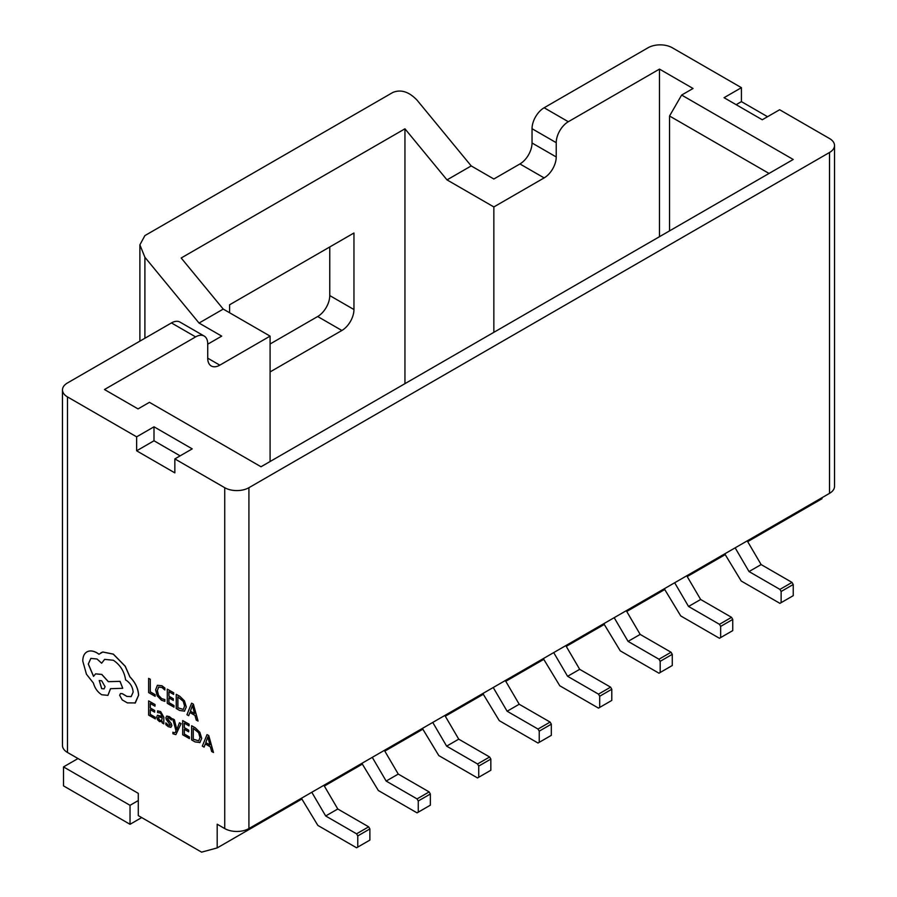 <?xml version="1.0" encoding="UTF-8"?>
<svg xmlns="http://www.w3.org/2000/svg" width="897" height="897" viewBox="0 0 897 897"><rect width="100%" height="100%" fill="white"/><g stroke="black" fill="none" stroke-linecap="round" stroke-linejoin="round"><path stroke-width="1.35" d="M141.681 817.571L130.031 824.298L130.031 805.315L138.295 800.55L138.295 815.608L201.59 852.15L217.197 847.912L217.197 824.22L224.732 828.57L224.732 487.699A17.11 9.878 0 0 0 248.918 487.699L829.512 152.49A17.11 9.878 0 0 0 834.524 145.516A17.11 9.878 0 0 0 829.512 138.53L779.639 109.737L762.271 119.761L724.047 97.695L741.427 87.671L672.268 47.743A17.11 9.878 0 0 0 648.083 47.743L544.131 107.763L568.317 121.723A17.11 9.878 120 0 0 556.23 142.679L532.033 128.708A17.11 9.878 -60 0 1 544.131 107.763M725.225 553.572L725.225 554.615L687.214 576.558M664.744 588.488L664.744 589.531L626.734 611.474M604.264 623.404L604.264 624.447L566.254 646.389M543.784 658.32L543.784 659.362L505.773 681.305M483.315 693.246L483.315 694.278L445.293 716.221M422.835 728.162L422.835 729.194L384.824 751.137M362.354 763.078L362.354 764.109L324.344 786.064M301.874 797.994L301.874 799.025L217.197 847.912M138.295 800.55L138.295 793.352L67.488 752.471A17.11 9.878 180 0 1 62.476 745.497L62.476 389.926A17.11 9.878 0 0 1 67.488 382.952L171.439 322.931A17.11 9.878 -60 0 1 179.983 322.09L204.18 336.05A17.11 9.878 120 0 0 195.624 336.902L104.467 389.522L138.037 408.909L149.429 402.327L261.016 466.754L793.228 159.475L681.642 95.06L693.045 88.478L659.474 69.103L568.317 121.723M219.821 365.157A17.11 9.878 -60 0 1 211.266 365.998A17.11 9.878 -60 0 1 207.723 358.172L219.821 365.157L270.087 336.128L223.241 309.084L199.044 323.055L221.705 336.128L207.723 344.201M519.935 163.949L493.855 179.008L471.205 165.923L447.009 179.893L493.855 206.938L544.131 177.909L519.935 163.949A17.11 9.878 120 0 0 532.033 142.993L532.033 128.708M767.54 116.711L741.427 101.63L741.427 87.671M821.988 497.7L821.988 498.743L747.694 541.642M180.129 455.855L154.004 440.775L136.636 450.81L174.848 472.876L174.848 458.905L224.732 487.699M136.636 450.81L136.636 436.839L67.488 396.911L67.488 752.471M834.524 145.516L834.524 486.376A17.11 9.878 180 0 1 829.512 493.361L248.918 828.57A17.11 9.878 180 0 1 224.732 828.57M329.771 246.967L329.771 295.573A17.11 9.878 -60 0 1 317.673 316.518L270.087 344M471.205 165.923L417.049 100.15C408.987 91.729 400.925 89.162 392.864 92.436L144.899 235.597L139.887 244.836L144.899 257.271L199.044 323.055M62.476 389.926A17.11 9.878 0 0 0 67.488 396.911M174.848 458.905L192.227 448.87L154.004 426.804L136.636 436.839M223.241 309.084L181.183 258L404.951 128.809L447.009 179.893M270.087 371.93L341.869 330.488A17.11 9.878 120 0 0 353.956 309.543L353.956 232.996L229.587 304.801L229.587 312.75M404.951 383.647L404.951 128.809M270.087 461.507L270.087 336.128M493.855 332.316L493.855 206.938M769.043 173.446L669.543 116.005L681.642 95.06M669.543 230.888L669.543 116.005M207.723 358.172L207.723 343.887A17.11 9.878 120 0 0 204.18 336.05M532.033 142.993L556.23 156.964L556.23 142.679M556.23 156.964A17.11 9.878 -60 0 1 544.131 177.909M659.474 236.696L659.474 69.103M154.004 440.775L154.004 426.804M741.427 101.63L736.145 104.68M130.031 805.315L63.508 766.913L63.508 785.884L130.031 824.298M63.508 766.913L77.994 758.548M301.874 799.025L317.863 825.431L356.569 847.777L369.878 840.097L369.878 828.929L368.667 826.832L337.777 808.993L323.884 785.279M357.78 847.082L357.78 835.914L369.878 828.929M357.78 835.914L356.569 833.818L368.667 826.832M356.569 833.818L325.678 815.978L337.777 808.993M325.678 815.978L311.786 792.264M362.354 764.109L378.343 790.515L417.049 812.861L430.358 805.181L430.358 794.013L429.147 791.916L398.257 774.077L384.365 750.363M418.26 812.166L418.26 800.987L430.358 794.013M418.26 800.987L417.049 798.902L429.147 791.916M417.049 798.902L386.159 781.063L398.257 774.077M386.159 781.063L372.266 757.348M422.835 729.194L438.824 755.599L477.529 777.946L490.838 770.265L490.838 759.086L489.627 757.001L458.737 739.162L444.845 715.447M478.74 777.251L478.74 766.072L490.838 759.086M478.74 766.072L477.529 763.975L489.627 757.001M477.529 763.975L446.639 746.147L458.737 739.162M446.639 746.147L432.746 722.433M483.315 694.278L499.304 720.683L538.009 743.03L551.319 735.349L551.319 724.171L550.108 722.085L519.206 704.246L505.325 680.531M539.22 742.335L539.22 731.156L551.319 724.171M539.22 731.156L538.009 729.059L550.108 722.085M538.009 729.059L507.119 711.231L519.206 704.246M507.119 711.231L493.227 687.517M543.784 659.362L559.784 685.768L598.49 708.114L611.788 700.434L611.788 689.255L610.588 687.158L579.686 669.33L565.805 645.616M599.701 707.419L599.701 696.24L611.788 689.255M599.701 696.24L598.49 694.143L610.588 687.158M598.49 694.143L567.599 676.304L579.686 669.33M567.599 676.304L553.707 652.601M604.264 624.447L620.264 650.852L658.97 673.198L672.268 665.518L672.268 654.339L671.057 652.242L640.166 634.414L626.285 610.7M660.181 672.492L660.181 661.324L672.268 654.339M660.181 661.324L658.97 659.228L671.057 652.242M658.97 659.228L628.068 641.389L640.166 634.414M628.068 641.389L614.187 617.685M664.744 589.531L680.745 615.936L719.45 638.283L732.748 630.602L732.748 619.423L731.537 617.327L700.647 599.488L686.754 575.784M720.65 637.576L720.65 626.409L732.748 619.423M720.65 626.409L719.45 624.312L731.537 617.327M719.45 624.312L688.548 606.473L700.647 599.488M688.548 606.473L674.667 582.77M725.225 554.615L741.214 581.009L779.919 603.356L793.228 595.675L793.228 584.508L792.017 582.411L761.127 564.572L747.235 540.869M781.13 602.661L781.13 591.493L793.228 584.508M781.13 591.493L779.919 589.396L792.017 582.411M779.919 589.396L749.029 571.557L761.127 564.572M749.029 571.557L735.148 547.843M155.125 696.319L155.181 694.67L150.281 691.834L150.281 679.253L148.633 678.379L148.633 692.574L155.125 696.319L155.181 694.67M155.125 694.704L150.281 691.834M150.225 691.879L150.281 679.253M150.225 679.287L148.633 678.379M164.835 701.342L164.835 699.582L161.662 698.696L158.5 695.377L157.289 690.634L158.578 687.113L161.931 687.472L164.835 689.984L164.835 688.066L161.92 685.801L157.401 685.286L155.618 689.782L157.199 695.825L161.426 700.198L164.835 701.342L164.891 699.548L161.718 698.662L158.556 695.343L157.356 690.6L158.702 687.035M164.835 689.984L164.891 688.033L161.976 685.768L157.401 685.286M173.906 707.172L173.906 705.547L168.883 702.643L168.883 697.866L173.278 700.411L173.278 698.785L168.883 696.24L168.883 691.699L173.626 694.435L173.626 692.809L167.291 689.143L167.291 703.349L173.973 707.139L173.973 705.513L168.939 702.609L168.939 697.9M173.278 700.411L173.345 698.752L168.939 696.207L168.939 691.733M173.626 694.435L173.693 692.764L167.291 689.143M184.39 711.231L186.251 707.004L184.39 700.893L179.748 696.33L176.238 694.312L176.238 708.507L179.613 710.469L184.547 711.153M183.324 709.437L184.58 706.096L183.235 701.319L177.819 696.857L177.819 707.811L183.336 709.426L177.886 707.778L177.886 696.891M184.457 711.198L186.307 706.971L184.457 700.86L179.804 696.296L176.238 694.312M198.002 721.076L193.315 704.167L191.61 703.192L186.935 714.685L188.684 715.694L189.872 712.498L194.985 715.458L196.241 720.067L198.058 721.042L193.371 704.134L191.61 703.192M190.366 711.186L194.503 713.563L192.451 705.479L190.366 711.186L194.481 713.485M188.684 715.694L189.906 712.521M192.474 705.423L190.433 711.153M155.248 718.923L155.248 717.308L150.225 714.404L150.225 709.628L154.62 712.162L154.62 710.536L150.225 708.002L150.225 703.45L154.968 706.197L154.968 704.56L148.633 700.905L148.633 715.111L155.316 718.889L155.316 717.275L150.281 714.371L150.281 709.662M154.62 712.162L154.676 710.502L150.281 707.968L150.281 703.495M154.968 706.197L155.035 704.526L148.633 700.905M160.608 711.646L157.58 710.839L157.58 712.566L160.462 713.003L162.245 716.512L157.435 715.245L156.728 717.062L157.48 719.652L159.509 721.625L162.2 721.367L162.245 722.96L163.781 723.857L163.781 717.331L160.664 711.613L157.58 710.839M162.222 721.39L161.651 721.894L162.2 721.367M158.691 716.77L158.735 719.259L159.913 720.392L161.583 720.538L162.245 717.869L158.691 716.77L158.287 717.824L159.969 720.358L161.639 720.504M163.781 723.857L163.848 717.286L160.664 711.613M162.245 716.456L157.468 715.223M158.758 716.737L158.343 717.779M165.867 722.87L165.867 724.698L168.255 726.671L170.811 727.344L171.809 725.729L171.293 723.744L167.47 718.419L167.941 717.701L169.152 718.026L171.383 720.044L171.383 718.318L169.298 716.658L166.864 716.064L165.878 717.656L166.315 719.517L170.217 724.989L168.401 725.314L165.867 722.87L168.468 725.269L170.284 724.955M170.879 727.31L171.865 725.695L171.349 723.711L167.862 719.517L167.997 717.667M167.526 718.385L167.941 717.701M171.383 720.044L171.439 718.284L169.365 716.625L166.55 716.187M170.217 724.989L169.937 725.695M172.919 732.176L172.919 733.768L175.846 734.632L181.093 723.632L179.445 722.747L176.81 729.687L174.388 719.764L172.661 718.766L176.047 730.92L175.375 732.367L173.794 732.883L172.919 732.176L173.861 732.849L175.431 732.333M181.037 723.677L179.445 722.747M176.81 729.687L176.687 728.712M176.619 728.745L174.388 719.764M174.332 719.798L172.605 718.8M175.375 732.367L173.861 732.849M175.902 734.598L181.093 723.632M189.312 738.59L189.312 736.975L184.289 734.071L184.289 729.295L188.684 731.829L188.684 730.203L184.289 727.669L184.289 723.117L189.032 725.864L189.032 724.227L182.696 720.571L182.696 734.778L189.379 738.556L189.379 736.942L184.345 734.038L184.345 729.328M188.684 731.829L188.74 730.169L184.345 727.635L184.345 723.161M189.032 725.864L189.099 724.193L182.696 720.571M199.796 742.66L201.657 738.433L199.796 732.322L195.142 727.759L191.633 725.729L191.633 739.935L195.019 741.886L199.953 742.57M198.73 740.855L199.986 737.525L198.629 732.737L193.225 728.286L193.225 739.229L198.742 740.855L193.281 739.195L193.281 728.319M199.852 742.626L201.713 738.399L199.852 732.288L195.21 727.725L191.633 725.729M213.396 752.505L208.721 735.596L207.016 734.609L202.33 746.113L204.09 747.123L205.267 743.916L210.391 746.876L211.647 751.484L213.464 752.471L208.777 735.562L207.016 734.609M205.772 742.604L209.898 744.992L207.846 736.908L205.772 742.604L209.876 744.902M204.09 747.123L205.312 743.949M207.88 736.852L205.839 742.57M138.564 695.209C138.127 688.425 135.234 682.348 129.908 676.977L125.176 666.269L113.291 654.16L102.796 652.029L98.95 654.261L96.932 652.893C93.053 650.706 89.7 650.381 86.874 651.928L86.874 651.928C84.195 653.565 82.827 656.615 82.771 661.078L86.437 674.196L93.434 683.088C94.847 688.212 97.616 692.103 101.742 694.749L107.92 695.354L110.488 688.694L122.732 688.291L120.019 681.372L108.302 681.675L101.742 674.454L95.575 673.871L93.523 676.372L88.276 664.049L90.844 658.398L97.022 659.003L101.653 663.197L104.635 659.362L113.37 660.259C120.254 664.912 124.335 671.472 125.614 679.96L126.32 680.363C130.469 683.211 132.745 687.147 133.137 692.17L131.141 696.633L126.847 696.42L122.384 693.74L120.467 693.56L119.671 695.31L122.205 699.895L127.363 702.878L135.324 702.934L138.62 695.164C138.183 688.391 135.301 682.314 129.964 676.943L125.244 666.236L113.347 654.115L102.852 651.996L100.901 652.781M134.999 703.136L138.62 695.164M101.653 688.638L104.063 688.885L105.072 686.676L101.653 680.767L99.242 680.531L101.653 688.638L104.097 688.862M131.164 696.61L126.903 696.386L122.441 693.706L120.534 693.527M101.653 663.197L104.669 659.351M93.546 676.304L88.332 664.015L90.877 658.387M122.732 688.291L120.086 681.339L108.358 681.642L101.809 674.421L95.631 673.838M107.954 695.332L110.544 688.661M99.006 654.216L96.999 652.859C93.12 650.673 89.767 650.347 86.942 651.895L86.942 651.895M99.275 680.509L101.72 688.604M248.918 487.699L248.918 828.57M829.512 493.361L829.512 152.49M195.624 336.902L171.439 322.931M144.899 257.271L144.899 338.259M353.956 309.543L329.771 295.573M341.869 330.488L317.673 316.518M139.887 341.152L139.887 244.836"/></g></svg>
